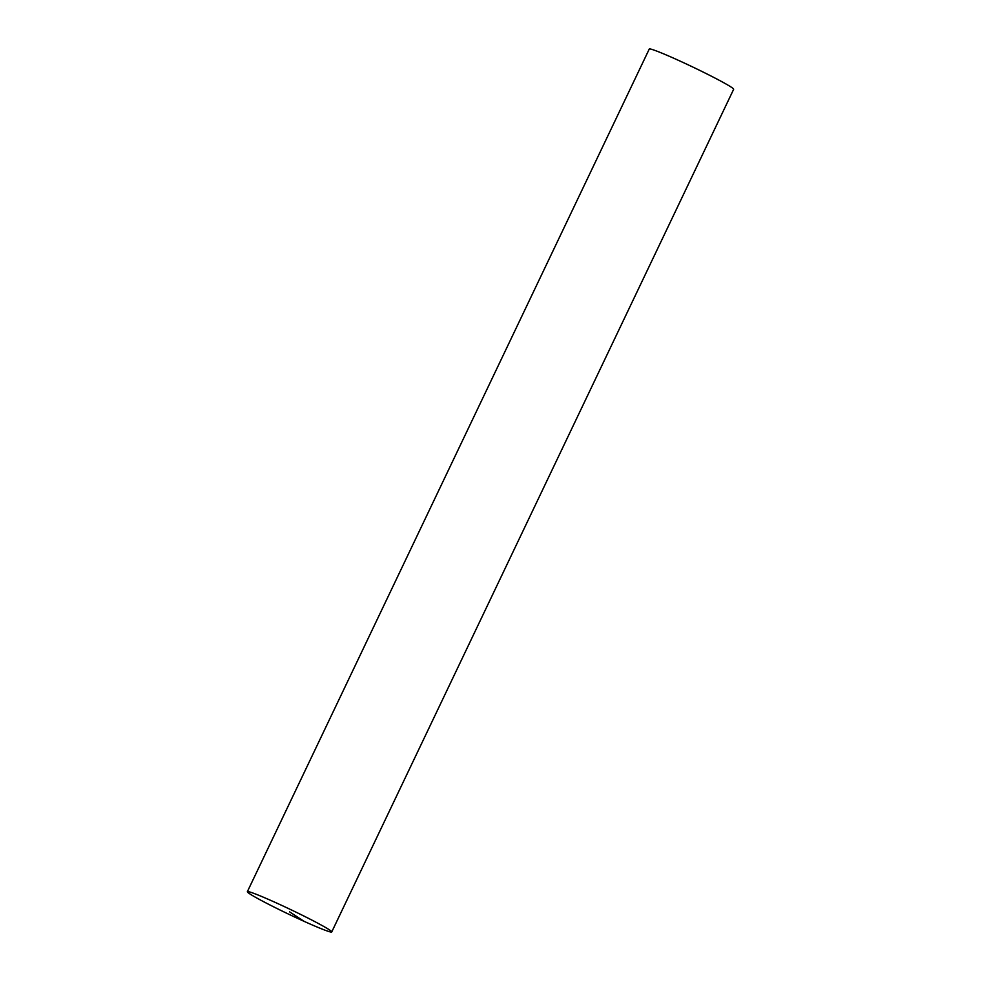 <?xml version="1.0" encoding="UTF-8"?>
<svg xmlns="http://www.w3.org/2000/svg" width="981" height="981" viewBox="0 0 981 981"><rect width="100%" height="100%" fill="white"/><g stroke="black" fill="none" stroke-linecap="round" stroke-linejoin="round"><path stroke-width="1.47" d="M275.06 902.336A46.745 2.502 -154.5 0 0 247.347 891.704A46.745 2.502 -154.5 0 0 288.463 914.084A46.745 2.502 -154.5 0 0 331.737 931.95A46.745 2.502 -154.5 0 0 275.06 902.336M331.737 931.95L733.653 89.296A46.745 2.502 -154.5 0 0 676.976 59.682A46.745 2.502 -154.5 0 0 649.263 49.05L247.347 891.704M289.542 911.827L304.024 921.318"/></g></svg>
